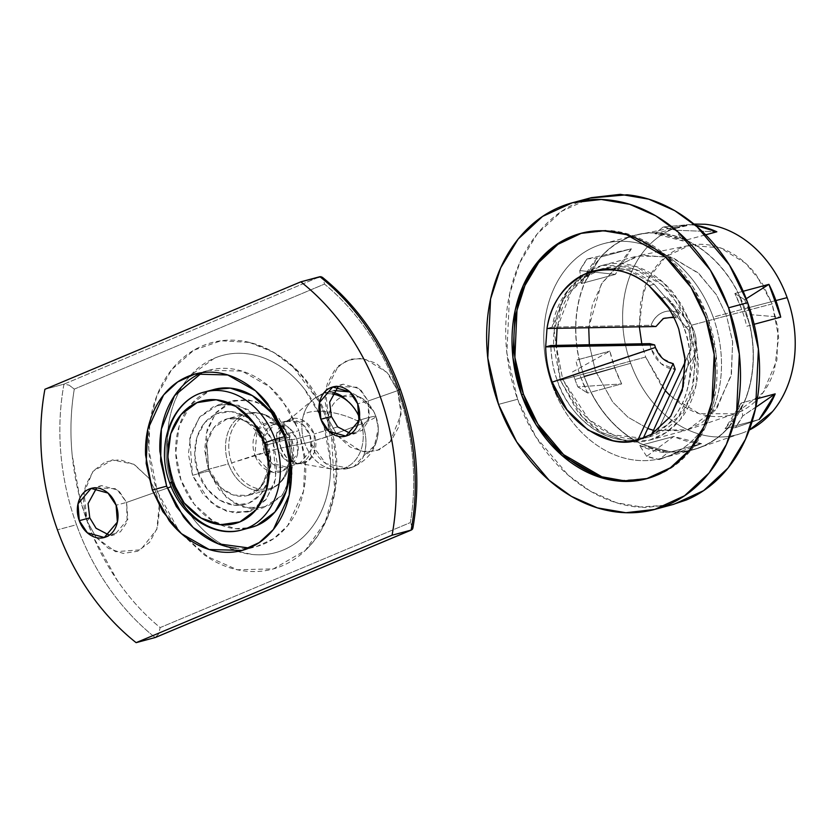 <?xml version="1.0" encoding="UTF-8"?>
<svg xmlns="http://www.w3.org/2000/svg" width="837" height="837" viewBox="0 0 837 837"><rect width="100%" height="100%" fill="white"/><g stroke="black" fill="none" stroke-linecap="round" stroke-linejoin="round"><path stroke-width="0.63" stroke-dasharray="4.18 3.14" d="M572.466 371.963L609.87 351.121A111.133 87.027 -105 0 0 614.766 367.935L574.967 379.496A119.074 93.242 75 0 1 572.466 371.963L609.87 351.121L614.766 367.935L621.671 383.911L590.88 392.187L583.975 376.211L614.766 367.935L583.975 376.211L590.88 392.187A111.133 87.027 -105 0 0 642.952 444.729L639.698 445.608A111.133 87.027 -105 0 0 667.518 452.807L670.772 451.928A111.133 87.027 -105 0 0 693.434 449.699A111.133 87.027 -105 0 0 728.378 427.738L725.124 428.617A111.133 87.027 -105 0 0 741.132 403.026L744.396 402.147A111.133 87.027 -105 0 0 749.931 325.415L746.667 326.294A111.133 87.027 -105 0 0 741.77 309.47L713.166 317.16A111.133 87.027 75 0 1 663.364 457.755A111.133 87.027 75 0 1 552.106 384.769C557.086 398.611 563.929 411.061 572.613 422.12C581.296 433.189 591.184 442.03 602.253 448.642C613.333 455.255 624.747 459.147 636.518 460.298C648.298 461.449 659.525 459.785 670.196 455.297C680.879 450.819 690.19 443.861 698.152 434.424C706.114 424.987 712.109 413.792 716.137 400.839C720.165 387.887 721.923 374.16 721.41 359.659C720.887 345.158 718.146 330.992 713.166 317.16C708.175 303.329 701.343 290.868 692.659 279.809C683.965 268.74 674.088 259.899 663.019 253.287C651.939 246.674 640.514 242.793 628.744 241.631C616.974 240.481 605.747 242.144 595.076 246.633C584.393 251.11 575.071 258.068 567.12 267.505C559.158 276.942 553.163 288.137 549.135 301.09C545.107 314.042 543.349 327.769 543.862 342.27C544.374 356.771 547.126 370.937 552.106 384.769A111.133 87.027 75 0 1 601.897 244.174A111.133 87.027 75 0 1 713.166 317.16L741.77 309.47A111.133 87.027 -105 0 0 734.865 293.494L738.119 292.626A111.133 87.027 -105 0 0 686.047 240.073L682.783 240.951A111.133 87.027 -105 0 0 654.963 233.753L658.227 232.874A111.133 87.027 -105 0 0 635.576 235.103A111.133 87.027 -105 0 0 600.621 257.064L597.356 257.942A111.133 87.027 -105 0 0 581.338 283.534L584.603 282.655A111.133 87.027 -105 0 0 579.068 359.387L575.814 360.266A111.133 87.027 -105 0 0 580.711 377.079A111.133 87.027 -105 0 0 587.616 393.055L590.88 392.187C597.011 404.229 604.565 414.786 613.542 423.846C622.519 432.907 632.322 439.864 642.952 444.729L670.772 451.928C681.705 452.639 692.136 450.902 702.065 446.738C711.994 442.574 720.772 436.234 728.378 427.738L744.396 402.147C749.188 390.806 752.065 378.523 753.018 365.298C753.97 352.063 752.944 338.776 749.931 325.415L738.119 292.626C731.988 280.573 724.434 270.016 715.457 260.956C706.48 251.906 696.677 244.938 686.047 240.073L705.643 234.81M668.481 307.953L676.453 317.914L679.267 313.415C673.576 310.537 668.062 310.224 662.695 312.473C657.338 314.722 653.456 318.981 651.071 325.248L655.957 326.514L651.071 325.248L552.158 327.121L547 328.502L552.158 327.121L566.701 291.695L580.648 278.02L597.974 269.859L628.242 270.33L654.189 284.287L649.031 285.668L654.189 284.287L679.267 313.415A29.536 23.133 -105 0 0 651.071 325.248L552.158 327.121A87.32 68.383 75 0 1 654.189 284.287L679.267 313.415L676.453 317.914L673.618 317.045M661.512 298.265L666.67 296.873C674.967 307.66 680.711 317.903 683.902 327.633L689.228 326.2L679.205 305.515L661.418 284.465L634.844 269.284L603.299 268.426L585.408 276.995L571.2 291.402L557.086 328.303L560.351 313.572C563.521 303.392 568.229 294.603 574.475 287.185C580.732 279.767 588.055 274.306 596.446 270.78C604.837 267.254 613.657 265.946 622.906 266.857C632.155 267.767 641.132 270.811 649.826 276.011C658.531 281.211 666.294 288.148 673.115 296.853L689.228 326.2L683.902 327.633A87.32 68.383 75 0 1 688.799 382.969A87.32 68.383 75 0 1 656.867 432.781L689.039 363.561A29.536 23.133 -105 0 0 695.641 350.494A29.536 23.133 -105 0 0 691.739 326.012L666.67 296.873A87.32 68.383 75 0 1 683.902 327.633C693.925 349.835 697.294 407.525 656.867 432.781L651.709 434.173L656.867 432.781L689.039 363.561L686.957 357.797L691.163 348.642L688.924 330.51L661.512 298.265L688.924 330.51L691.739 326.012C695.233 332.383 696.729 339.152 696.206 346.288C695.693 353.434 693.308 359.188 689.039 363.561L686.957 357.797L691.655 345.106L688.924 330.51L691.739 326.012L666.67 296.873L661.512 298.265M643.224 438.243L613.239 434.916L588.62 419.358L562.694 379.318L556.197 345.399L562.694 379.318L557.358 380.751C553.623 371.262 551.447 359.512 550.83 345.503A87.32 68.383 75 0 0 557.358 380.751L651.28 349.186L557.358 380.751L562.694 379.318L578.796 408.665C585.628 417.36 593.391 424.307 602.085 429.507C610.79 434.706 619.767 437.751 629.016 438.661C638.265 439.571 647.085 438.264 655.476 434.738C663.867 431.212 671.19 425.751 677.436 418.333C683.693 410.915 688.401 402.126 691.571 391.946L695.704 359.586L689.228 326.2L695.139 351.686L693.611 384.162L678.451 417.098L648.623 437.081L643.308 438.232M647.472 478.482L672.257 467.318L691.822 449.166L705.758 426.211L713.867 401.258L716.085 354.02L707.506 316.941L705.591 317.453L707.506 316.941L692.921 286.861L667.058 256.248L628.399 234.151L605.643 230.28L581.558 233.178M582.95 274.965L602.483 265.36L635.168 266.239L662.716 281.985L681.14 303.8L691.529 325.227L674.831 294.812C667.759 285.804 659.713 278.606 650.694 273.218C641.686 267.83 632.385 264.67 622.791 263.728C613.207 262.797 604.073 264.147 595.369 267.798L582.876 275.007L572.613 284.8C566.126 292.479 561.25 301.602 557.965 312.149C554.69 322.695 553.257 333.869 553.675 345.681L560.392 380.28L577.08 410.705C584.163 419.714 592.209 426.912 601.228 432.3L627.708 441.633L602.085 432.802L582.113 416.617L560.392 380.28L645.651 357.022L665.467 390.806L661.764 386.37L645.651 357.022L641.78 343.756L645.651 357.022L595.421 370.875L589.332 344.729L595.421 370.875L560.392 380.28L554.199 330.542L562.642 300.263L582.929 274.975M669.893 395.451L699.146 413.645L734.865 413.781L763.03 392.689L776.893 360.213L778.002 328.69L772.174 303.915L726.568 315.821L732.605 341.506L731.454 374.181L717.079 407.839L687.888 429.705L653.509 430.364L684.478 430.741L701.448 422.957L715.394 410.025L731.099 375.897L732.678 342.228L726.568 315.821L691.529 325.227L726.568 315.821L716.169 294.383L697.744 272.569L670.196 256.833L637.512 255.955L616.848 266.428L601.29 284.224L588.735 327.665L592.345 304.95L602.274 282.665L619.035 264.774L640.985 255.139L672.697 257.66L698.968 273.657L716.545 294.98L726.568 315.821L772.174 303.915L762.507 283.806L745.547 263.236L720.207 247.804L689.615 245.367L665.823 256.666L648.916 277.664L640.567 302.712L639.332 326.744L643.318 291.286C646.488 281.117 651.196 272.318 657.443 264.91C663.699 257.493 671.023 252.031 679.403 248.505C687.794 244.979 696.614 243.672 705.863 244.582C715.112 245.492 724.078 248.537 732.783 253.737C741.477 258.926 749.241 265.873 756.062 274.567L772.174 303.915L778.651 337.301L774.507 369.651C771.348 379.82 766.64 388.619 760.383 396.027C754.137 403.444 746.813 408.906 738.422 412.432C730.031 415.958 721.212 417.265 711.973 416.355C702.724 415.445 693.747 412.4 685.053 407.2L669.893 395.462M553.09 384.507L552.106 384.769M671.839 504.826L638.192 507.149C621.368 505.506 605.057 499.961 589.238 490.513C573.418 481.055 559.304 468.427 546.885 452.618C534.477 436.809 524.715 419.023 517.601 399.259L498.528 404.386L517.601 399.259L535.826 436.862L568.156 475.134L590.483 491.246L616.482 502.744L644.929 507.588L673.827 504.282M606.386 344.394L649.753 343.641A29.536 23.133 -105 0 0 651.28 349.186A29.536 23.133 -105 0 0 675.229 369.347L661.084 363.656L651.28 349.186A29.536 23.133 75 0 1 650.035 344.97A29.536 23.133 75 0 1 649.753 343.641M682.301 225.854A107.952 84.537 -105 0 0 630.69 363.31L584.132 376.137A110.913 86.86 75 0 1 637.156 234.915A110.913 86.86 75 0 1 744.867 308.665L775.909 300.567L744.867 308.665A110.913 86.86 75 0 1 698.445 447.91A110.913 86.86 75 0 1 584.132 376.137L630.69 363.31A107.952 84.537 -105 0 0 741.959 433.158M643.067 438.578A87.32 68.383 75 0 1 557.358 380.751C563.856 404.438 597.451 449.448 643.067 438.578L637.909 439.959L643.214 438.264M600.045 345.807L606.752 345.681M685.2 361.929L686.957 357.797L685.2 361.898M655.423 347.449L662.653 358.508L673.157 363.593M693.915 224.054L672.425 229.118C662.057 233.471 652.996 240.229 645.264 249.395C637.532 258.56 631.715 269.441 627.802 282.017C623.889 294.603 622.184 307.932 622.676 322.025C623.178 336.108 625.846 349.866 630.69 363.31C635.524 376.744 642.167 388.839 650.611 399.594C659.043 410.35 668.648 418.929 679.403 425.363C690.159 431.787 701.26 435.554 712.695 436.673C724.131 437.793 735.032 436.182 745.401 431.819L749.251 430.072M591.435 197.647L561.658 211.29L537.197 233.973L519.777 262.672L509.639 293.86L506.866 352.921L517.601 399.259C510.486 379.496 506.552 359.251 505.82 338.546C505.077 317.83 507.588 298.223 513.343 279.715C519.097 261.217 527.666 245.22 539.038 231.744C550.401 218.258 563.719 208.319 578.974 201.916L589.771 198.087M691.529 325.227L697.65 351.645L696.07 385.302L680.366 419.442L666.419 432.373L649.439 440.147L629.131 441.79C638.715 442.721 647.848 441.371 656.543 437.72C665.248 434.068 672.833 428.398 679.309 420.718C685.796 413.028 690.671 403.915 693.957 393.369C697.231 382.823 698.665 371.649 698.246 359.837L691.529 325.227M595.421 370.875L612.726 402.053L627.917 417.161L647.817 428.502L627.917 417.161L612.726 402.053L595.421 370.875M572.539 236.337L581.181 233.272M581.694 233.136L611.031 230.625C624.486 231.943 637.532 236.379 650.192 243.944C662.841 251.498 674.141 261.604 684.07 274.254C693.999 286.903 701.814 301.132 707.506 316.941C713.197 332.76 716.336 348.945 716.922 365.518C717.518 382.08 715.509 397.774 710.906 412.578C706.302 427.383 699.45 440.168 690.347 450.955C681.255 461.742 670.604 469.693 658.405 474.82L647.346 478.534M646.834 478.659L619.914 480.522M668.575 308.11L676.453 317.914L664.662 317.83M664.599 317.861L655.978 326.482M755.821 407.263L742.701 415.989L735.42 427.623L725.124 428.617L741.132 403.026L742.701 415.989L741.132 403.026L744.396 402.147L728.378 427.738L759.18 419.473L735.42 427.623L759.18 419.473L728.378 427.738M646.656 456.311L639.698 445.608L667.518 452.807L659.294 459.576L646.656 456.311L673.743 436.454L701.563 443.652L670.772 451.928L642.952 444.729L673.743 436.454L646.656 456.311A119.074 93.242 75 0 0 659.294 459.576L667.518 452.807L701.563 443.652L659.294 459.576L701.563 443.652A111.133 87.027 -105 0 1 673.743 436.454L642.952 444.729M580.711 377.079L587.616 393.055L590.88 392.187L621.671 383.911L577.833 386.872L574.967 379.496L614.766 367.935A111.133 87.027 -105 0 0 621.671 383.911L577.833 386.872L587.616 393.055L577.833 386.872A119.074 93.242 75 0 1 574.967 379.496M686.047 240.073L658.227 232.874A111.133 87.027 75 0 1 686.047 240.073L716.838 231.797L675.825 230.248A119.074 93.242 75 0 0 663.186 226.973L689.018 224.609L663.186 226.973L654.963 233.753L663.186 226.973L675.825 230.248L682.783 240.951L654.963 233.753L689.018 224.609A111.133 87.027 -105 0 1 695.411 225.299L689.018 224.609L658.227 232.874C647.294 232.173 636.863 233.9 626.934 238.064C617.005 242.238 608.237 248.568 600.621 257.064L631.412 248.788L615.394 274.39L579.779 270.571L587.061 258.936L597.356 257.942L581.338 283.534L579.779 270.571L581.338 283.534L584.603 282.655C579.811 293.996 576.934 306.279 575.982 319.514C575.029 332.739 576.055 346.026 579.068 359.387L583.975 376.211L579.068 359.387L609.87 351.121L579.068 359.387M741.77 309.47L734.865 293.494L744.648 299.688L747.514 307.064A119.074 93.242 75 0 1 750.004 314.597L780.722 317.139L750.004 314.597M600.621 257.064L584.603 282.655L600.621 257.064L631.412 248.788L587.061 258.936L631.412 248.788A111.133 87.027 -105 0 0 615.394 274.39L584.603 282.655L615.394 274.39L579.779 270.571A119.074 93.242 75 0 1 587.061 258.936M584.132 376.137C579.162 362.337 576.421 348.192 575.898 333.722C575.385 319.253 577.143 305.557 581.16 292.626C585.178 279.694 591.163 268.531 599.114 259.104C607.055 249.688 616.356 242.74 627.007 238.273C637.668 233.795 648.874 232.131 660.623 233.282C672.373 234.433 683.766 238.315 694.825 244.917C705.873 251.518 715.729 260.338 724.403 271.387C733.076 282.425 739.898 294.854 744.867 308.665C749.837 322.475 752.589 336.61 753.101 351.08C753.614 365.549 751.856 379.255 747.839 392.176C743.821 405.108 737.836 416.282 729.895 425.698C721.944 435.114 712.653 442.062 701.992 446.539C691.331 451.007 680.125 452.671 668.386 451.52C656.637 450.369 645.233 446.498 634.184 439.896C623.126 433.294 613.27 424.464 604.596 413.426C595.923 402.377 589.102 389.948 584.132 376.137M746.206 298.736L744.648 299.688L734.865 293.494L743.172 291.266L738.119 292.626L749.931 325.415L754.137 324.285M757.401 398.653L744.396 402.147L757.401 398.653M775.188 393.871L742.701 415.989A119.074 93.242 75 0 1 735.42 427.623M768.921 284.35L744.648 299.688A119.074 93.242 75 0 1 747.514 307.064M675.825 230.248L716.838 231.797M208.737 470.949L192.52 475.301L189.737 438.421L199.384 417.454L218.363 404.742L238.44 405.275L255.358 414.943L273.05 441.497L289.257 437.144L271.565 410.59L254.647 400.923L234.58 400.379L215.59 413.101L205.944 434.058L208.737 470.949L204.615 449.699L207.241 429.109L216.239 412.317L230.217 401.875L247.051 399.385L264.189 405.202L279.003 418.469L289.257 437.144L293.379 458.394L290.742 478.984L281.755 495.776L267.777 506.218L250.943 508.708L233.805 502.891L218.991 489.624L208.737 470.949L226.429 497.502L243.347 507.17L263.414 507.714L282.404 494.991L292.04 474.035L289.257 437.144L273.05 441.497L262.797 422.821L247.972 409.565L230.845 403.737L214 406.238L200.022 416.669L191.035 433.461L188.398 454.052L192.52 475.301L202.774 493.987L217.599 507.243L234.726 513.071L251.571 510.57L265.549 500.128L274.536 483.336L277.173 462.746L273.05 441.497L275.833 478.387L266.187 499.344L247.208 512.066L227.13 511.522L210.223 501.865L192.52 475.301L208.737 470.949M319.567 402.451L305.651 380.762C296.476 369.086 286.055 359.764 274.369 352.785C262.692 345.807 250.64 341.705 238.221 340.492C225.802 339.278 213.958 341.036 202.69 345.765C191.422 350.494 181.598 357.838 173.196 367.788C164.795 377.749 158.475 389.561 154.228 403.225C149.969 416.889 148.118 431.369 148.662 446.665C149.206 461.961 152.104 476.912 157.366 491.507C162.619 506.103 169.827 519.243 178.992 530.92L157.366 491.507A15.872 1.046 160.2 0 0 175.017 485.104A102.104 79.954 -105 0 0 283.513 549.909A102.104 79.954 -105 0 0 322.977 422.988L319.525 414.357M167.348 488.097A15.872 1.046 -19.8 0 1 157.366 491.507L148.777 449.239L149.844 422.967L157.021 395.284L171.742 369.556L193.891 350.169L221.114 340.764L249.499 342.427C286.296 353.172 312.588 379.088 328.386 420.174A15.872 1.046 160.2 0 0 327.277 420.174L331.316 433.221L334.654 489.739L325.227 522.006L305.379 550.38L273.479 568.878L237.384 569.767L204.992 555.517L180.677 533.012L210.275 558.896C221.951 565.875 234.004 569.976 246.423 571.19C258.842 572.403 270.686 570.646 281.954 565.917C293.222 561.188 303.046 553.843 311.448 543.893C319.849 533.933 326.168 522.121 330.416 508.457C334.674 494.793 336.526 480.312 335.982 465.016C335.438 449.72 332.54 434.769 327.277 420.174L319.577 402.471L327.277 420.174A15.872 1.046 -19.8 0 1 328.386 420.184C345.503 466.209 336.558 521.158 305.379 550.38M201.926 372.695C210.704 369.012 219.922 367.652 229.589 368.594C239.267 369.546 248.641 372.737 257.744 378.167C266.836 383.597 274.954 390.858 282.09 399.95L298.935 430.636L284.632 434.476L298.935 430.636L288.451 409.011L269.859 387.008L242.071 371.126L209.104 370.247L202.073 372.643M337.384 435.627L328.596 419.619L325.656 391.015L325.07 401.404L328.596 419.619L331.358 416.449L328.596 419.619L337.384 435.627L350.096 447L364.775 451.99L379.213 449.846L391.193 440.9L398.893 426.504L401.153 408.864L397.627 390.649L368.165 400.996L368.719 420.509L362.013 430.417L350.912 433.733M337.845 436.203L361.615 451.52L376.734 450.756L389.801 442.449L401.09 414.357L397.627 390.649A214.324 167.839 -105 0 0 324.484 284.088L323.323 278.48L322.287 277.235M350.86 433.733L356.353 433.252L369.441 417.851L368.165 400.996L357.681 403.811L368.165 400.996L360.077 388.849L343.17 384.183L338.179 386.527M96.694 487.877L116.531 488.724L126.586 502.409L156.048 492.062L148.735 478.032L133.815 464.253L112.346 459.89L92.97 471.367L84.098 492.323M398.82 390.115L397.627 390.649C405.349 412.097 410.297 434.1 412.474 456.646C414.639 479.193 413.938 501.164 410.35 522.57L160.16 627.593C144.121 614.431 129.861 598.748 117.358 580.533L93.137 536.527L87.017 521.032L83.491 502.817L84.077 492.438L87.017 521.032L89.779 517.862L87.017 521.032L96.203 537.542L87.017 521.032L79.913 498.235M109.281 535.146L114.774 534.665L127.862 519.275L126.586 502.409L116.102 505.224L126.586 502.409L118.498 490.273L101.591 485.606L96.6 487.94M63.968 384.152A222.265 174.054 -105 0 0 76.502 524.726L57.429 529.852L76.502 524.726A222.265 174.054 -105 0 0 155.201 637.532A222.265 174.054 75 0 1 76.502 524.726A222.265 174.054 75 0 1 63.968 384.152L44.905 389.278L63.968 384.152L319.912 276.702L63.968 384.152L69.168 385.177L63.968 384.152M249.196 548.005L256.478 546.561L273.594 538.714L287.666 525.667L303.507 491.235L305.107 457.284L298.935 430.636L305.704 465.55C306.133 477.456 304.689 488.724 301.383 499.365C298.066 510.005 293.149 519.202 286.61 526.954C280.071 534.707 272.412 540.42 263.645 544.102C254.866 547.785 245.649 549.156 235.982 548.214M319.462 414.21L304.145 388.671C296.162 378.502 287.081 370.383 276.911 364.304C266.731 358.226 256.237 354.658 245.429 353.601C234.611 352.534 224.295 354.072 214.481 358.184L190.491 375.426L188.796 377.372C181.483 386.035 175.979 396.319 172.276 408.226C168.572 420.122 166.961 432.739 167.442 446.058C167.913 459.377 170.434 472.392 175.017 485.104C179.589 497.816 185.866 509.252 193.849 519.421C201.832 529.591 210.914 537.72 221.083 543.788L237.739 551.405L252.565 554.492C263.383 555.559 273.699 554.021 283.513 549.909C293.316 545.787 301.885 539.394 309.198 530.721C316.501 522.058 322.015 511.773 325.719 499.867C329.412 487.971 331.033 475.353 330.552 462.034L323.856 425.489M323.783 425.28L322.977 422.988A102.104 79.954 -105 0 0 214.481 358.184A102.104 79.954 -105 0 0 175.017 485.104M79.902 498.193L72.17 455.035C70.005 432.488 70.706 410.507 74.294 389.111L324.484 284.088C340.523 297.24 354.783 312.933 367.286 331.149C379.789 349.364 389.896 369.19 397.627 390.649L388.839 374.631L376.127 363.268L361.448 358.278L347.01 360.412L335.03 369.368L327.33 383.754L325.666 390.91M95.805 537.04L108.517 548.413L123.196 553.403L137.634 551.259L149.614 542.313L157.314 527.917L159.574 510.277L159.208 505.464L156.048 492.062L148.735 478.032M148.724 478L134.548 464.681L119.869 459.691L105.431 461.836L93.451 470.781L85.751 485.178L84.087 492.323M321.021 276.649L323.323 278.48L324.484 284.088L74.294 389.111L69.168 385.177L74.294 389.111A214.324 167.839 -105 0 0 87.017 521.032A214.324 167.839 -105 0 0 160.16 627.593L158.716 633.902L155.201 637.532L158.716 633.902L160.16 627.593L410.35 522.57A214.324 167.839 -105 0 0 397.627 390.649L400.327 389.236M412.861 528.283L410.35 522.57L412.871 527.205L412.463 529.235M96.265 537.616L115.548 551.709L140.616 549.804L156.864 529.308L159.208 505.454M159.197 505.412L156.048 492.062L126.586 502.409L127.14 521.922L120.434 531.84L109.333 535.146M338.274 386.464L358.11 387.311L368.165 400.996L397.627 390.649L386.924 372.339L364.639 358.749L350.797 359.125L338.399 365.895L325.677 390.9M249.499 342.427L273.49 352.262L293.379 367.265L319.567 402.482M359.439 417.548A38.376 30.059 75 0 1 360.36 419.923A39.695 2.605 -19.8 0 1 375.949 416.481A39.695 2.605 160.2 0 0 360.36 419.923A38.376 30.059 75 0 1 345.524 467.632A39.695 24.545 67.2 0 0 352.042 467.224A39.695 24.545 67.2 0 0 353.978 466.565A39.695 24.545 67.2 0 0 363.739 455.715A31.565 24.723 -105 0 0 378.303 428.994A31.565 24.723 -105 0 0 375.949 416.481A31.565 24.723 -105 0 0 373.48 410.977A31.565 24.723 -105 0 0 342.406 396.445A39.695 24.545 -112.8 0 1 342.553 396.539A31.44 24.618 -105 0 0 329.516 412.076A39.695 15.422 17 0 0 303.664 414.535A38.376 30.059 75 0 1 313.488 399.249A38.376 30.059 75 0 1 319.577 395.566A39.695 24.545 -112.8 0 1 323.291 393.359A39.695 24.545 -112.8 0 1 325.206 392.699A39.695 24.545 -112.8 0 1 332.802 392.459M342.406 396.445L359.251 397.041L373.679 411.344L375.949 416.481C376.148 417.318 371.649 419.672 362.463 423.564C366.606 434.916 367.035 445.629 363.739 455.715L353.988 466.565L348.924 468.291L325.98 463.708L309.868 442.041L330.395 435.617L362.463 423.564C371.649 419.672 376.137 417.318 375.949 416.481L378.293 428.513L374.421 445.818L363.739 455.715C367.066 446.477 366.648 435.753 362.463 423.564L330.395 435.617C327.602 427.529 327.309 419.682 329.516 412.076C341.611 414.064 352.597 417.893 362.463 423.564C357.933 411.542 351.299 402.534 342.553 396.539C351.289 402.534 357.922 411.542 362.463 423.564C352.597 417.893 341.611 414.064 329.516 412.076C331.965 404.491 336.307 399.312 342.553 396.539L342.406 396.445A39.695 24.545 67.2 0 0 325.206 392.699A39.695 24.545 67.2 0 0 323.291 393.359A39.695 24.545 67.2 0 0 319.577 395.566A38.376 30.059 -105 0 0 313.802 398.998A38.376 30.059 -105 0 0 303.664 414.535A38.376 30.059 -105 0 0 304.741 443.275L280.834 448.015L279.234 435.638L286.108 421.597L304.595 421.283L314.178 434.016A23.007 18.016 75 0 1 297.114 463.489A23.007 18.016 75 0 1 280.834 448.015L277.758 448.747A22.222 17.41 -105 0 0 300.012 463.353A22.222 17.41 -105 0 0 309.972 435.23L302.889 424.61L288.095 420.53L276.649 433.995L277.758 448.747L264.387 452.346L263.268 437.594L274.724 424.118L289.518 428.199L296.591 438.829A22.222 17.41 75 0 1 286.641 466.941A22.222 17.41 75 0 1 264.387 452.346L254.898 455.244A25.434 19.91 -105 0 0 272.161 472.204A25.434 19.91 -105 0 0 290.648 463.185A25.434 19.91 -105 0 0 291.747 439.77L282.833 426.933L269.441 422.476L257.032 430.134L254.898 455.244L231.65 462.934A38.617 30.247 -105 0 0 257.869 488.682A38.617 30.247 -105 0 0 285.951 474.987A38.617 30.247 75 0 1 257.869 488.682A38.617 30.247 75 0 1 231.65 462.934L277.758 448.747L304.741 443.275A38.376 30.059 75 0 1 303.664 414.535A39.695 15.422 -163 0 1 329.516 412.076A31.44 24.618 -105 0 0 330.395 435.617A39.695 2.605 -19.8 0 1 309.868 442.041A39.695 2.605 -19.8 0 1 304.741 443.275A39.695 2.605 160.2 0 0 309.868 442.041A39.695 31.084 -105 0 0 348.642 468.364A39.695 31.084 -105 0 0 352.042 467.224A39.695 24.545 -112.8 0 1 345.524 467.632A38.376 30.059 75 0 1 331.881 469.076A38.376 30.059 75 0 1 304.741 443.275A38.376 30.059 -105 0 0 331.891 469.076A38.376 30.059 -105 0 0 345.524 467.632A38.376 30.059 -105 0 0 360.36 419.923L359.021 420.331M319.577 395.566A38.376 30.059 75 0 1 332.017 393.924M171.48 482.698A71.438 55.943 75 0 1 203.496 392.312A71.438 55.943 -105 0 0 171.48 482.698A71.438 55.943 -105 0 0 243.012 529.612M213.498 389.613L208.643 391.329L190.669 404.752L179.108 426.336L175.718 452.817L181.022 480.135A71.438 55.943 -105 0 0 252.544 527.048M198.275 472.895L208.8 469.191L206.802 442.846L213.697 427.874L227.256 418.793L241.59 419.18L253.674 426.075L266.312 445.043L264.597 445.326L266.312 445.043C263.801 445.671 264.136 445.284 267.296 443.913C263.979 430.249 242.448 403.57 216.689 413.687C191.359 425.018 192.175 460.392 198.275 472.895C201.602 486.548 223.123 513.227 248.882 503.121C274.212 491.779 273.396 456.416 267.296 443.913C264.136 445.284 263.801 445.671 266.312 445.043A39.695 31.084 75 0 1 248.526 495.263A39.695 31.084 75 0 1 208.8 469.191L228.491 463.897A39.695 31.084 -105 0 0 268.227 489.969A39.695 31.084 -105 0 0 286.013 439.76L266.312 445.043L286.013 439.76A39.695 31.084 75 0 1 268.227 489.969A39.695 31.084 75 0 1 228.491 463.897A39.695 31.084 75 0 1 246.277 413.687A39.695 31.084 75 0 1 286.013 439.76A39.695 31.084 -105 0 0 246.277 413.687A39.695 31.084 -105 0 0 228.491 463.897L208.8 469.191A39.695 31.084 75 0 1 226.576 418.981A39.695 31.084 75 0 1 266.312 445.043L268.3 471.398L261.416 486.37L247.857 495.452L233.513 495.065L221.439 488.159L208.8 469.191L198.275 472.895L194.739 454.679L196.998 437.029L204.709 422.633L216.689 413.687L231.117 411.542L245.806 416.544L258.507 427.906L267.296 443.913L270.832 462.129L268.572 479.779L260.872 494.165L248.882 503.121L234.454 505.255L219.765 500.264L207.063 488.902L198.275 472.895M285.951 474.987A38.617 30.247 -105 0 0 287.625 439.435A38.617 30.247 75 0 1 285.951 474.987M291.747 439.77L287.625 439.435L291.747 439.77L296.591 438.829L291.747 439.77A25.434 19.91 -105 0 0 280.196 425.112A25.434 19.91 -105 0 0 258.298 428.45A25.434 19.91 -105 0 0 254.898 455.244L269.828 471.513L282.948 470.907L291.862 460.559L291.747 439.77M309.972 435.23L296.591 438.829L309.972 435.23A22.222 17.41 -105 0 0 287.719 420.634A22.222 17.41 -105 0 0 277.758 448.747L284.842 459.377L299.636 463.457L311.082 449.982L309.972 435.23M337.646 426.849L314.178 434.016L337.646 426.849M280.834 448.015A23.007 18.016 75 0 1 286.819 421.042A23.007 18.016 75 0 1 314.178 434.016L314.492 452.273L307.859 461.218L297.365 463.531L286.181 457.054L280.834 448.015M264.387 452.346A22.222 17.41 75 0 1 274.348 424.223A22.222 17.41 75 0 1 296.591 438.829L297.71 453.581L286.254 467.046L271.46 462.966L264.387 452.346M231.65 462.934A38.617 30.247 75 0 1 236.829 422.235A38.617 30.247 75 0 1 270.069 417.161A38.617 30.247 75 0 1 287.625 439.435A38.617 30.247 -105 0 0 270.069 417.161A38.617 30.247 -105 0 0 236.819 422.235A38.617 30.247 -105 0 0 231.65 462.934M213.027 389.749A71.438 55.943 -105 0 0 181.022 480.135L194.205 504.146L213.257 521.2L235.291 528.691L250.43 527.634M597.974 269.859L603.299 268.426M640.985 255.139L689.615 245.367M602.483 265.36L637.512 255.955M661.471 458.289L693.339 449.731M656.428 508.959L654.764 509.409M741.007 433.493L697.472 448.245M685.053 225.237L639.981 234.287M688.38 385.114L695.599 350.672M683.222 386.506L691.163 348.642M574.36 202.23L572.372 202.763M635.66 235.082L603.801 243.64M649.439 440.147L684.478 430.741M687.888 429.705L734.865 413.781M647.859 478.387L648.434 478.23M638.129 439.906L648.623 437.081M218.363 404.742L234.58 400.379M195.942 373.773L209.104 370.247M345.869 436.067L356.353 433.252M91.107 488.421L101.591 485.606M104.29 537.48L114.774 534.665M332.687 387.008L343.17 384.183M242.175 550.401L256.478 546.561M247.208 512.066L263.414 507.714M334.078 390.534L323.26 393.369L313.53 399.218L288.095 420.53L274.724 424.118C274.515 422.926 277.214 423.867 282.833 426.933L274.076 419.933C265.151 413.227 256.112 411.082 246.957 413.499L227.256 418.793C241.977 415.466 254.427 424.317 264.597 445.326C273.437 467.684 262.389 493.129 247.857 495.452L267.547 490.158C276.681 487.657 283.429 481.275 287.792 471.001L291.862 460.549C288.545 466.021 286.683 468.186 286.254 467.046L299.636 463.457L332.32 469.149L348.924 468.291L353.988 466.565C369.902 459.011 378 446.33 378.293 428.513L375.97 416.523L373.679 411.344L363.708 399.197L349.835 391.894"/><path stroke-width="1.26" d="M606.752 345.681L654.639 344.907L655.423 347.449L552.2 382.132L655.423 347.449C658.897 356.499 664.798 361.887 673.157 363.593L637.909 439.959C608.101 450.934 563.604 420.802 552.2 382.132C548.089 370.655 545.912 358.906 545.672 346.895L550.83 345.503L545.672 346.895L547 328.502L545.672 346.895L600.045 345.807M668.575 308.11L649.031 285.668L661.512 298.265L649.031 285.668C639.28 277.643 628.849 272.569 617.737 270.445C606.626 268.321 596.038 269.368 585.963 273.594C575.887 277.832 567.413 284.779 560.549 294.457C553.686 304.124 549.166 315.476 547 328.502C550.631 303.643 563.615 285.344 585.963 273.594C609.786 265.967 630.805 269.985 649.031 285.668L668.481 307.953M557.086 328.303L556.197 345.399L557.076 328.303M581.558 233.178L557.965 244.331L538.641 262.588L524.935 285.522L516.973 310.37L514.881 357.336L523.439 394.206L521.535 394.719L512.945 357.65L515.173 310.412L523.282 285.459L537.208 262.504L556.783 244.352L580.606 233.429L603.728 230.792L626.484 234.663L665.143 256.76L691.006 287.373L705.591 317.453C699.899 301.644 692.094 287.415 682.165 274.766C672.226 262.117 660.937 252.01 648.288 244.456C635.628 236.892 622.571 232.456 609.116 231.138C595.672 229.819 582.834 231.723 570.635 236.85C558.436 241.966 547.785 249.928 538.683 260.705C529.591 271.491 522.738 284.287 518.134 299.091C513.531 313.896 511.522 329.579 512.108 346.152C512.704 362.724 515.843 378.91 521.535 394.719C527.226 410.538 535.042 424.767 544.971 437.416C554.9 450.065 566.189 460.162 578.848 467.726C591.497 475.28 604.555 479.716 618.009 481.034C631.464 482.353 644.291 480.448 656.49 475.332C668.7 470.206 679.351 462.254 688.443 451.467C697.545 440.68 704.388 427.895 708.991 413.091C713.595 398.286 715.604 382.593 715.018 366.031C714.432 349.458 711.283 333.262 705.591 317.453L714.181 354.532L711.963 401.77L703.844 426.724L689.918 449.678L670.343 467.831L646.52 478.743L623.398 481.39L600.642 477.508L561.983 455.422L536.119 424.809L521.535 394.719L523.439 394.206L537.919 424.129L563.552 454.606L601.855 476.787L624.454 480.846L647.472 478.482M589.332 344.729L588.735 327.665L589.332 344.729M639.332 326.744L641.791 343.756L639.332 326.744M656.428 508.959L673.827 504.282L703.614 490.639L728.075 467.956L745.495 439.258L755.633 408.069L758.406 349.008L747.671 302.67L728.598 307.796L739.333 354.135L736.56 413.185L726.422 444.384L709.002 473.072L684.54 495.766L654.764 509.409L625.856 512.715L597.409 507.871L571.409 496.362L549.093 480.25L516.753 441.988L498.528 404.386L487.793 358.037L490.566 298.987L500.714 267.798L518.124 239.1L542.585 216.417L572.372 202.763L601.269 199.468L629.717 204.312L655.716 215.81L678.043 231.922L710.372 270.194L728.598 307.796L747.671 302.67C754.786 322.433 758.72 342.678 759.452 363.384C760.184 384.099 757.673 403.706 751.919 422.214C746.165 440.712 737.606 456.709 726.234 470.185C714.861 483.671 701.552 493.61 686.298 500.013L671.839 504.826M649.753 343.641L654.639 344.907L649.753 343.641L550.83 345.503L606.386 344.394M693.915 224.054L705.141 224.264C716.577 225.383 727.667 229.15 738.422 235.584C749.188 242.008 758.782 250.587 767.226 261.343C775.658 272.098 782.302 284.193 787.136 297.627C791.98 311.071 794.648 324.829 795.15 338.912C795.652 353.005 793.947 366.334 790.034 378.92C786.121 391.496 780.293 402.377 772.561 411.542L749.251 430.072A107.952 84.537 -105 0 0 787.136 297.627L775.909 300.567L787.136 297.627A107.952 84.537 -105 0 0 729.278 230.803M675.229 369.347L643.067 438.578L675.229 369.347L673.157 363.593L675.229 369.347M655.444 347.491L655.423 347.449A23.813 18.644 -105 0 1 654.639 344.907L545.672 346.895C545.891 358.906 548.068 370.655 552.2 382.132L566.921 409.67L588.055 430.072L612.81 440.628C621.399 442.334 629.769 442.114 637.909 439.959L651.709 434.173L670.636 416.355L682.291 390.513L685.116 360.056L678.744 329.014A87.32 68.383 -105 0 0 661.512 298.265L661.512 298.265C668.868 307.284 674.612 317.526 678.744 329.014L684.928 357.42L683.222 386.506L670.782 416.156L651.709 434.173L685.2 361.929M673.126 363.593L637.909 439.959L651.709 434.173L685.2 361.898M669.893 395.462L665.467 390.806L669.893 395.451M589.771 198.087L627.08 194.78C643.894 196.423 660.215 201.979 676.034 211.426C691.854 220.874 705.968 233.502 718.376 249.311C730.795 265.12 740.557 282.906 747.671 302.67L729.445 265.067L697.116 226.796L674.789 210.683L648.79 199.185L620.343 194.341L591.435 197.647L574.36 202.23M498.528 404.386C491.413 384.612 487.49 364.377 486.747 343.662C486.015 322.956 488.526 303.35 494.28 284.842C500.034 266.333 508.593 250.347 519.965 236.861C531.338 223.385 544.646 213.445 559.901 207.042C575.155 200.629 591.194 198.254 608.007 199.907C624.831 201.55 641.142 207.095 656.961 216.542C672.781 225.99 686.895 238.618 699.313 254.438C711.722 270.246 721.484 288.033 728.598 307.796C735.723 327.56 739.646 347.805 740.379 368.51C741.122 389.226 738.611 408.833 732.856 427.341C727.102 445.839 718.533 461.836 707.16 475.311C695.798 488.798 682.479 498.737 667.225 505.14C651.971 511.543 635.932 513.918 619.118 512.275C602.305 510.633 585.984 505.077 570.164 495.63C554.345 486.182 540.231 473.554 527.823 457.745C515.404 441.936 505.642 424.15 498.528 404.386M647.817 428.502L653.509 430.364L647.817 428.502M619.914 480.522C606.459 479.203 593.412 474.767 580.752 467.213C568.093 459.649 556.804 449.553 546.875 436.904C536.946 424.254 529.13 410.025 523.439 394.206C517.747 378.397 514.609 362.212 514.023 345.639C513.426 329.067 515.435 313.383 520.039 298.579C524.642 283.774 531.495 270.979 540.587 260.192C549.689 249.416 560.34 241.454 572.539 236.337M673.618 317.045L663.26 318.51L655.957 326.514L547 328.502L655.978 326.482M705.643 234.81L716.838 231.797L695.411 225.299A111.133 87.027 -105 0 1 716.838 231.797M768.921 284.35A111.133 87.027 -105 0 1 780.722 317.139L754.116 324.285L780.722 317.139L768.921 284.35L743.172 291.266L768.921 284.35L746.206 298.736M775.188 393.871A111.133 87.027 -105 0 1 759.18 419.473L775.188 393.871L757.401 398.653L775.188 393.871L755.821 407.263M202.073 372.643L174.504 395.744L161.374 429.119L160.641 461.03L166.636 486.171L152.334 490.011L146.161 463.363L147.762 429.412L163.602 394.98L177.674 381.934L194.791 374.087L227.769 374.976L255.557 390.848L274.149 412.85L284.632 434.476L267.788 403.79C260.652 394.698 252.533 387.437 243.441 382.007C234.339 376.577 224.965 373.386 215.287 372.434C205.62 371.492 196.402 372.863 187.624 376.545C178.856 380.228 171.198 385.941 164.669 393.693C158.13 401.446 153.202 410.643 149.896 421.283C146.58 431.923 145.146 443.191 145.565 455.098L152.334 490.011L169.179 520.698C176.314 529.79 184.433 537.051 193.525 542.481C202.627 547.911 212.012 551.102 221.679 552.054C231.347 552.995 240.564 551.635 249.342 547.953C258.11 544.27 265.768 538.547 272.307 530.804C278.847 523.052 283.764 513.855 287.07 503.215C290.387 492.574 291.831 481.296 291.402 469.39L284.632 434.476L290.805 461.124L289.204 495.075L273.364 529.518L259.292 542.554L242.175 550.401L209.198 549.522L181.409 533.64L162.817 511.637L152.334 490.011L166.636 486.171L159.867 451.258C159.448 439.352 160.882 428.073 164.198 417.433C167.505 406.792 172.432 397.596 178.972 389.843C185.5 382.101 193.159 376.378 201.926 372.695M350.912 433.733L337.656 426.86L331.358 416.449L337.635 426.839L350.86 433.733M357.681 403.811L358.958 420.676L345.869 436.067L328.962 431.4L320.864 419.264L331.358 416.449L320.864 419.264C323.239 425.855 327.058 430.72 332.331 433.869C337.604 437.008 342.772 437.521 347.857 435.386C352.942 433.252 356.447 429.099 358.362 422.936C360.276 416.774 360.046 410.392 357.681 403.811C355.306 397.23 351.488 392.354 346.215 389.215C340.952 386.066 335.773 385.554 330.688 387.688C325.603 389.822 322.109 393.976 320.184 400.138C318.269 406.301 318.499 412.683 320.864 419.264L319.598 402.398L332.687 387.008L349.594 391.674L357.681 403.811M96.6 487.94L88.073 503.623L89.779 517.862L88.073 503.56L96.694 487.877M109.333 535.146L96.077 528.273L89.779 517.862L79.285 520.677L78.019 503.811L91.107 488.421L108.015 493.087L116.102 505.224C113.727 498.643 109.909 493.778 104.635 490.628C99.373 487.479 94.194 486.967 89.109 489.101C84.024 491.235 80.53 495.389 78.605 501.551C76.69 507.714 76.92 514.096 79.285 520.677C81.66 527.268 85.479 532.133 90.752 535.282C96.025 538.432 101.193 538.934 106.278 536.799C111.363 534.665 114.868 530.522 116.782 524.349C118.697 518.187 118.467 511.815 116.102 505.224L117.379 522.089L104.29 537.48L87.383 532.824L79.285 520.677L89.779 517.862L96.056 528.252L109.281 535.146M321.021 276.649L300.839 281.828L319.912 276.702A222.265 174.054 -105 0 1 398.611 389.508A222.265 174.054 75 0 1 411.134 530.093L392.072 535.22L411.134 530.093L155.201 637.532L136.128 642.659C118.844 628.974 103.474 612.475 89.998 593.161C76.533 573.858 65.673 552.755 57.429 529.852A222.265 174.054 75 0 1 44.905 389.278L300.839 281.828C318.123 295.513 333.492 312.013 346.968 331.326C360.433 350.64 371.293 371.743 379.538 394.635C387.782 417.527 392.971 441.015 395.116 465.079C397.261 489.143 396.246 512.516 392.072 535.22L136.128 642.659L155.201 637.532L411.134 530.093A222.265 174.054 -105 0 0 398.611 389.508L400.327 389.236C383.325 342.94 357.315 305.61 322.287 277.235L319.912 276.702A222.265 174.054 75 0 1 398.611 389.508L400.327 389.236L398.82 390.115M235.982 548.214C226.314 547.262 216.929 544.071 207.827 538.641C198.735 533.211 190.616 525.95 183.481 516.858L166.636 486.171L176.356 506.552L193.201 527.519L218.352 543.851L249.196 548.005M57.429 529.852C49.184 506.96 43.995 483.483 41.85 459.419C39.705 435.355 40.72 411.971 44.905 389.278L300.839 281.828A222.265 174.054 75 0 1 379.538 394.635A222.265 174.054 75 0 1 392.072 535.22L136.128 642.659A222.265 174.054 75 0 1 57.429 529.852M412.463 529.235L411.134 530.093L412.861 528.283C420.885 482.039 416.711 435.69 400.327 389.236M155.201 637.532L155.996 637.198M338.179 386.527L329.652 402.199L331.358 416.449L329.652 402.147L338.274 386.464M171.187 486.642A15.872 1.046 -19.8 0 1 167.348 488.097M332.802 392.459A39.695 24.545 -112.8 0 1 342.406 396.445M332.017 393.924A38.376 30.059 75 0 1 359.439 417.548A38.376 30.059 -105 0 0 332.017 393.924M243.012 529.612A71.438 55.943 -105 0 0 275.017 439.237L264.502 442.93A63.507 49.728 75 0 1 239.947 521.87A63.507 49.728 75 0 1 172.474 481.557L169.765 482.97L172.474 481.557L167.756 457.274L170.769 433.744L181.043 414.556L197.019 402.628L216.26 399.772L235.846 406.426L252.784 421.586L264.502 442.93L269.211 467.213L266.197 490.744L255.923 509.932L239.947 521.87L220.706 524.715L201.121 518.061L184.182 502.911L172.474 481.557A63.507 49.728 75 0 1 197.019 402.628A63.507 49.728 75 0 1 264.502 442.93L275.017 439.237A71.438 55.943 75 0 1 243.012 529.612A71.438 55.943 75 0 1 171.48 482.698L169.765 482.97C180.949 516 213.602 538.222 241.788 529.957L251.33 527.394M252.544 527.048A71.438 55.943 -105 0 0 284.549 436.673L275.017 439.237L284.549 436.673L271.376 412.662L252.314 395.608L230.29 388.117L213.498 389.613M359.021 420.331L357.608 420.76M250.43 527.634L256.938 525.479L274.902 512.056L286.463 490.461L289.853 463.991L284.549 436.673A71.438 55.943 -105 0 0 213.027 389.749M203.496 392.312A71.438 55.943 75 0 1 275.017 439.237A71.438 55.943 -105 0 0 203.496 392.312M580.606 233.429L582.51 232.916M646.52 478.743L648.434 478.23M194.791 374.087L195.942 373.773M345.869 436.067L346.392 435.931M91.107 488.421L92.049 488.17M155.598 637.396L411.511 529.967M104.29 537.48L104.813 537.344M332.687 387.008L333.628 386.757M242.175 550.401L243.128 550.15M349.835 391.894L334.078 390.534M214.251 389.404L204.709 391.967C171.721 399.783 155.222 445.556 169.765 482.97"/></g></svg>
